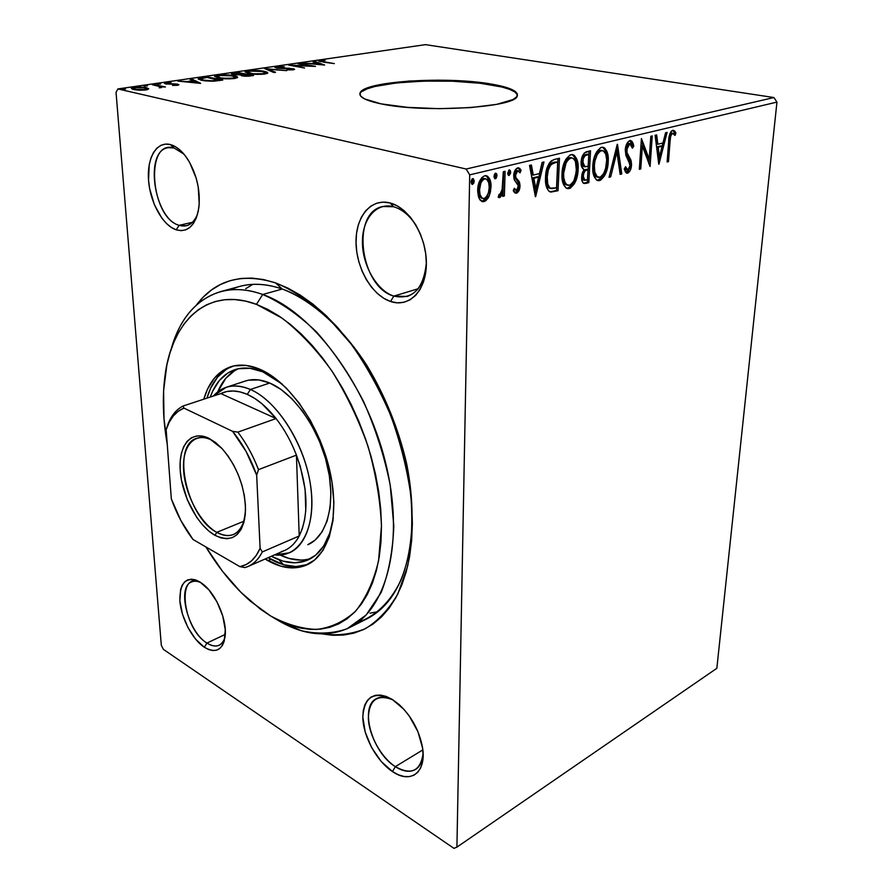 <?xml version="1.0" encoding="UTF-8"?>
<svg xmlns="http://www.w3.org/2000/svg" width="893" height="893" viewBox="0 0 893 893"><rect width="100%" height="100%" fill="white"/><g stroke="black" fill="none" stroke-linecap="round" stroke-linejoin="round"><path stroke-width="1.34" d="M220.571 291.62C233.363 288.138 247.417 289.098 262.721 294.489L256.458 304.357L282.255 318.243C299.691 331.828 316.2 349.353 331.794 370.829C346.361 394.126 358.439 419.308 368.039 446.355C375.83 473.714 380.318 500.225 381.467 525.877L378.565 560.771C373.609 581.41 365.951 598.198 355.615 611.147C344.062 621.595 330.99 627.701 316.412 629.453C301.354 628.784 286.006 624.24 270.367 615.802L250.922 601.603C234.156 587.058 219.142 568.83 205.881 546.918L222.379 571.118L240.686 592.092L260.276 609.059L270.367 615.802L280.558 621.294L290.761 625.435L300.885 628.159L310.842 629.42L320.52 629.152L329.841 627.321L338.704 623.883L346.986 618.849L354.588 612.218L361.431 604.014L367.403 594.28L372.426 583.084L376.399 570.527L379.268 556.707L380.976 541.772L381.467 525.877L380.731 509.211L378.744 491.943L375.518 474.306L371.086 456.513L365.505 438.776L358.83 421.34L351.15 404.406L342.566 388.209L333.189 372.928L323.154 358.752L312.572 345.848L301.6 334.35L290.359 324.382L279.007 316.022L267.654 309.335L256.458 304.357L245.519 301.097L234.948 299.568L224.857 299.713L215.336 301.51L206.45 304.87L198.291 309.737L190.901 316.01L184.338 323.601L178.622 332.397L173.8 342.298L169.882 353.193L166.868 364.958L163.609 390.665L163.988 418.516L167.225 444.145C163.017 420.168 162.236 397.664 164.892 376.656C171.523 320.855 207.801 286.028 256.458 304.357L262.721 294.489C218.506 278.326 183.411 303.653 171.121 349.33C179.772 318.488 196.259 299.255 220.571 291.62L239.893 286.385C252.797 282.88 266.929 283.762 282.277 289.031L275.502 282.869C292.636 289.968 309.782 301.153 326.938 316.423L351.34 344.229C366.554 365.896 379.715 389.716 390.821 415.691C400.421 442.303 407.096 468.858 410.836 495.358C412.778 521.144 411.718 544.775 407.632 566.24L397.831 593.945C388.924 609.316 378.13 620.881 365.416 628.661C351.931 634.197 337.587 635.961 322.384 633.952L332.933 635.28L343.615 635.057L353.941 633.126L363.764 629.476L372.995 624.084L381.501 616.951L389.192 608.088L395.934 597.562L401.638 585.44L406.215 571.799L409.563 556.785L411.64 540.533L412.365 523.22L411.718 505.047L409.686 486.216L406.282 466.972L401.515 447.56L395.465 428.216L388.187 409.206L379.782 390.766L370.361 373.129L360.058 356.53L349.007 341.159L337.353 327.206L325.253 314.816L312.863 304.1L300.349 295.17L287.847 288.082L275.502 282.869L263.457 279.542L251.826 278.091L240.73 278.471L230.26 280.625L220.515 284.476L211.552 289.935L203.448 296.9L196.538 304.881C215.537 279.889 241.869 272.555 275.502 282.869L282.277 289.031C262.888 282.478 245.608 282.746 230.45 289.834M393.556 206.741C376.187 202.019 361.978 219.276 362.435 242.673C362.636 266.014 376.991 290.649 393.835 296.119L390.542 301.488C372.046 295.382 356.318 268.302 356.028 242.639C355.481 216.91 370.997 197.811 390.129 202.979L393.556 206.741C402.296 209.263 409.92 215.682 416.439 226.007C409.92 215.682 402.296 209.263 393.556 206.741L390.129 202.979L383.209 202.108L376.645 203.213L370.673 206.205L365.516 210.96L361.352 217.245L358.327 224.824L356.541 233.397L356.028 242.639L356.809 252.217L358.83 261.783L362.033 271.014L366.297 279.565L371.466 287.144L377.371 293.473L383.8 298.318L390.542 301.488L397.329 302.827L403.915 302.281L410.054 299.836L415.502 295.538L420.034 289.544L423.449 282.054L425.593 273.347L426.363 263.781L425.715 253.724L423.673 243.599L420.302 233.832L415.747 224.824L410.2 216.954L403.904 210.525L397.117 205.814L390.129 202.979C409.251 207.734 426.742 236.79 426.363 263.781C426.274 290.85 409.016 307.973 390.542 301.488L393.835 296.119C360.426 287.289 350.436 212.634 382.706 206.517L393.556 206.741M393.154 699.967C377.27 693.694 369.01 699.822 368.351 718.352C368.988 735.441 381.188 757.443 395.32 766.652L392.485 771.574C376.6 761.149 363.016 736.078 362.826 717.146C364.221 696.663 374.011 690.724 392.183 699.364L386.267 696.451L380.63 695.089L375.495 695.301L371.053 697.076L367.458 700.302L364.846 704.856L363.284 710.538L362.826 717.146L365.215 732.126L371.633 747.62L381.166 761.439L392.485 771.574L398.323 774.756L403.971 776.463L409.228 776.642L413.883 775.236L417.745 772.3L420.648 767.913L422.467 762.242L423.115 755.5L422.556 747.954L417.935 731.702L409.329 716.119L403.96 709.377L392.183 699.364L399.082 704.521C411.026 715.74 418.739 729.57 422.233 745.979C427.423 771.742 411.07 784.668 392.485 771.574L395.32 766.652C372.068 752.542 359.142 706.776 376.344 698.694C380.987 696.205 386.591 696.629 393.154 699.967M201.204 582.794C176.1 569.455 182.217 628.359 206.919 643.06L204.341 647.269C192.341 639.399 181.089 617.945 179.873 600.799C179.727 582.113 186.414 575.84 199.943 581.968L195.534 579.892L191.415 579.177L187.742 579.847L184.65 581.856L182.25 585.105L180.632 589.469L179.873 600.799L182.451 614.15L187.965 627.589L195.623 639.198L204.341 647.269L208.705 649.557L212.847 650.55L216.619 650.171L219.857 648.43L222.435 645.382L224.243 641.129L225.27 629.677L222.714 615.835L216.954 601.826L208.929 589.905L199.943 581.968L203.448 584.491C215.827 594.236 226.442 618.469 225.304 634.465C223.417 649.803 216.43 654.067 204.341 647.269L206.919 643.06C187.921 631.775 176.557 587.025 191.604 581.923C194.384 580.763 197.576 581.053 201.204 582.794M174.012 147.959C144.443 138.928 150.515 217.87 179.147 225.315L176.2 229.825C162.816 225.438 150.147 202.566 148.551 180.286C146.765 157.949 156.721 140.86 170.451 144.588L174.012 147.959L183.846 154.031L174.012 147.959L170.451 144.588L165.54 144.108L160.974 145.302L156.922 148.126L153.54 152.435L150.939 158.039L149.209 164.725L148.551 180.286L149.622 188.568L154.355 204.676L161.923 218.272L166.455 223.496L171.266 227.402L176.2 229.825L181.056 230.673L185.666 229.869L189.841 227.447L193.413 223.462L196.248 218.059L198.213 211.418L199.228 203.805L198.201 186.871L196.203 178.232L189.617 162.392L185.297 155.84L180.542 150.56L175.519 146.765L170.451 144.588C176.803 146.396 182.685 151.486 188.099 159.858C196.84 174.704 200.445 190.488 198.905 207.221C195.779 225.259 188.211 232.794 176.2 229.825L179.147 225.315C153.909 218.93 143.795 150.549 168.275 147.669L174.012 147.959M517.449 95.305L517.449 95.305C516.411 91.198 507.894 87.748 491.92 84.947C447.817 76.809 364.065 81.888 360.125 93.609L360.113 92.816C364.054 81.129 447.817 76.061 491.931 84.176L491.92 84.947L491.931 84.176L466.883 81.252L438.117 80.158L409.429 81.029L384.615 83.763L367.157 88.05L362.123 90.617L359.924 93.352L360.727 96.165L364.601 98.922L381.166 103.878C365.483 100.608 358.461 96.924 360.113 92.816M422.813 749.919L395.32 766.652L422.813 749.919M192.453 222.312L179.147 225.315L192.453 222.312M418.203 288.729L393.835 296.119L418.203 288.729M225.315 634.387L206.919 643.06L225.315 634.387M283.561 564.733L278.806 559.721L283.561 564.733M116.045 92.347L161.32 645.338L116.045 92.347L117.887 88.932L425.481 44.65L773.896 97.538L466.146 169.023L117.887 88.932L466.146 169.023L469.707 174.849L776.955 102.092L716.845 668.31L456.915 847.133L469.707 174.849L456.915 847.133L453.945 848.35L163.43 649.401L453.945 848.35L456.915 847.133L716.845 668.31L776.955 102.092L469.707 174.849L466.146 169.023L773.896 97.538L776.955 102.092L773.896 97.538L425.481 44.65L117.887 88.932L116.045 92.347M489.074 196.237L490.514 191.705L491.005 184.806L489.643 178.935L487.6 176.245L484.698 175.754L481.718 177.662L478.179 185.789L477.688 191.493L478.525 196.918L480.177 200.166L482.633 201.684L485.558 200.936L488.103 198.123L489.074 196.237L487.623 195.88L482.644 201.226L484.084 201.584L489.074 196.237L491.038 186.994C491.262 181.1 489.643 177.327 486.172 175.664L484.698 175.754C480.144 178.354 477.811 183.21 477.688 190.321L479.284 198.748L482.6 201.684L484.084 201.584L481.595 201.36L485.479 199.385L487.623 195.88L489.074 196.237M505.103 171.289L503.317 171.724L502 191.191L500.393 194.261L499.109 194.294L498.194 197.119L499.332 197.643L500.582 196.951L502.714 192.788L502.614 196.393L504.378 195.935L505.103 171.289L503.317 171.724L502.558 188.59L499.89 194.529L499.109 194.294L498.194 197.119L499.098 197.632L502.714 192.788L502.614 196.393L504.378 195.935L505.103 171.289M516.489 193.245L519.067 190.477L519.994 185.074L519.19 181.547L515.797 177.54L515.641 173.889L517.728 170.831L520.027 172.84L521.099 170.317L519.67 168.319L518.174 167.784L515.328 169.826L513.743 175.229L514.357 179.973L518.186 185.465L517.203 189.785L515.774 190.209L514.323 188.289L513.241 190.644L514.591 192.587L516.489 193.245L514.982 192.91L516.489 193.245C518.733 191.984 519.905 189.573 519.994 186.034L519.559 182.418L515.797 177.54L515.462 175.307L517.728 170.831L520.027 172.84L521.099 170.317L517.627 167.851C515.127 169.246 513.821 171.914 513.709 175.865L514.167 179.515L517.918 184.483L518.253 186.592L516.478 190.287L514.323 188.289L513.241 190.644L516.489 193.245M554.497 159.423L551.528 160.729L549.117 163.374L546.873 168.732L545.757 174.559L546.215 186.101L548.559 190.89L550.97 192.062L558.025 190.722L559.487 158.228L554.497 159.423C548.693 162.035 545.712 168.051 545.545 177.473C545.043 184.248 546.449 189.003 549.775 191.749L558.025 190.722L559.487 158.228L554.497 159.423M590.552 150.772L584.357 152.96L582.66 155.516L581.276 160.405L581.656 166.812L583.944 169.458L581.868 174.794L581.778 179.694L583.185 183.054L585.964 183.366L588.833 182.607L590.552 150.772L586.455 151.754C583.196 153.317 581.421 156.755 581.12 162.079C580.908 165.919 581.856 168.375 583.944 169.458L581.667 176.736C581.41 180.364 582.247 182.63 584.201 183.523L588.833 182.607L590.552 150.772M617.487 144.298L609.048 177.283L610.689 176.859L616.896 151.933L620.155 174.358L621.774 173.934L617.23 144.365L609.048 177.283L610.689 176.859L616.896 151.933L620.155 174.358L621.774 173.934L617.487 144.298M650.818 136.294L649.2 159.077L641.431 138.549L639.332 169.302L640.772 168.922L642.346 146.061L650.071 166.478L652.247 135.948L650.818 136.294L649.2 159.077L641.431 138.549L639.332 169.302L640.772 168.922L642.346 146.061L650.071 166.478L652.247 135.948L650.818 136.294M670.029 141.641L670.688 136.261L671.86 133.805L673.233 133.448L675.019 135.423L675.901 132.934L674.617 130.891L672.786 130.255L671.279 131.215L669.839 133.872L667.127 161.99L668.5 161.622L670.029 141.641L668.69 141.384L670.029 141.641C669.906 138.035 670.743 135.278 672.552 133.358L675.019 135.423L675.901 132.934L672.786 130.255C669.906 132.51 668.544 136.316 668.667 141.674L667.127 161.99L668.5 161.622L670.029 141.641M659.001 164.122L667.093 132.387L665.575 132.756L662.963 142.969L657.828 144.242L656.656 134.899L655.105 135.267L658.766 164.189L667.093 132.387L665.575 132.756L662.963 142.969L657.828 144.242L656.656 134.899L655.105 135.267L659.001 164.122M629.855 140.536L627.299 142.847L625.301 149.243L625.837 155.293L630.056 164.546L629.398 168.353L628.304 169.815L626.652 169.491L625.558 166.723L624.274 168.922L625.48 172.025L627.009 173.209L628.538 172.706L630.391 170.083L631.552 163.888L630.826 159.914L627.009 152.603L627.087 147.479L629.755 143.717L631.541 145.146L632.423 148.182L633.717 146.307L631.976 141.362L629.855 140.536C627.109 142.143 625.58 145.302 625.245 149.991L630.045 165.607L627.868 170.005L625.558 166.723L624.274 168.922L627.645 173.164C629.989 171.757 631.284 169.067 631.518 165.093L631.072 160.595L627.009 152.603L626.719 149.667L629.755 143.717L632.423 148.182L633.717 146.307C633.371 143.248 632.322 141.306 630.592 140.491L629.855 140.536M603.523 148.004L602.373 147.222C605.811 149.924 607.273 154.735 606.771 161.666L608.211 161.957L608.111 156.465L606.994 151.631L604.784 148.126L603.233 147.312L600.565 147.658L596.491 152.033L594.001 158.284L592.751 167.426L593.365 174.146L596.357 179.884L597.942 180.632L600.609 180.196L604.606 175.754L607.731 166.243L608.211 161.957L606.771 161.666C606.358 170.552 603.523 176.747 598.277 180.23L599.705 180.542C604.952 177.048 607.787 170.864 608.211 161.957C608.769 154.199 606.983 149.298 602.853 147.245L601.48 147.334C596.111 150.705 593.231 156.922 592.807 165.986C592.271 173.744 594.035 178.633 598.098 180.654L599.705 180.542L597.149 180.375M573.127 155.304L571.944 154.534C575.561 157.28 577.135 162.18 576.677 169.224L578.128 169.536L577.972 163.932L576.744 159.01L574.389 155.438L572.748 154.623L569.957 154.991L565.727 159.479L562.724 167.839L561.976 175.207L562.679 182.06L565.883 187.898L567.546 188.646L570.337 188.177L574.489 183.634L577.659 173.912L578.128 169.536L576.677 169.224C576.342 178.299 573.429 184.628 567.97 188.211L569.399 188.535C574.869 184.951 577.782 178.611 578.128 169.536C578.631 161.655 576.722 156.666 572.413 154.567L570.906 154.656C565.325 158.128 562.356 164.491 562.021 173.744C561.541 181.614 563.416 186.581 567.658 188.657L569.399 188.535L566.675 188.378M535.666 196.616L543.971 161.957L542.14 162.392L539.461 173.555L533.288 175.084L531.402 164.982L529.538 165.428L535.387 196.694L543.971 161.957L542.14 162.392L539.461 173.555L533.288 175.084L531.402 164.982L529.538 165.428L535.666 196.616M509.055 172.996L508.787 170.105L509.166 172.003L510.629 172.338L509.557 169.849L507.682 173.041L509.077 175.508L508.374 175.352L509.077 175.508L510.629 172.338L510.316 170.563L508.91 170.016L507.737 174.001L509.077 175.508L510.517 173.331L510.629 172.338L509.166 172.003L508.753 173.945M495.425 176.301L495.135 173.365L495.537 175.296L496.999 175.631L495.582 173.142L493.996 176.356L495.09 178.846L496.999 175.631L496.675 173.845L495.582 173.142L494.421 174.381L494.008 176.847L494.789 178.723L496.084 178.41L496.999 175.631L495.537 175.296L495.124 177.261M472.643 181.815L472.308 178.823L472.754 180.799L474.216 181.134L472.732 178.622L471.124 181.882L472.609 184.393L471.839 184.215L472.609 184.393L474.216 181.134L473.39 178.745L472.051 179.058L471.225 180.866L471.191 182.864L472.263 184.404L473.792 183.132L474.216 181.134L472.754 180.799L472.33 182.786M148.774 88.82L145.927 87.559L139.743 87.001L133.917 87.358L131.36 88.452L133.582 89.546L140.123 90.226L146.273 89.88L148.774 88.82L146.452 87.67L134.274 87.302L131.394 88.262L133.582 89.546L139.308 90.204L145.927 89.936L148.774 88.82M154.121 84.511L152.402 84.757L160.282 86.699L159.2 87.838L162.035 86.878L165.428 86.989L154.121 84.511L154.165 85.148L154.121 84.511L152.402 84.757L159.791 86.487L160.595 87.067L159.2 87.838L162.035 86.878L165.428 86.989L154.121 84.511M177.473 85.304L178.924 84.723L177.205 84.087L166.835 83.529L171.021 82.547L164.412 83.35L176.301 84.5L172.561 85.427L177.473 85.304L178.913 84.813L177.696 84.188L167.348 83.685L166.678 83.306L167.594 82.993L171.021 82.547L166.02 82.725L164.435 83.25L165.707 83.942L174.615 84.277L176.635 84.779L172.561 85.427L177.473 85.304M202.186 77.568L198.547 78.383L198.335 79.153L205.156 80.883L213.081 81.218L222.803 80.08L207.076 76.865L198.179 78.707L201.662 80.325L213.996 81.174L222.803 80.08L207.076 76.865L202.186 77.568M237.728 72.433L231.733 73.494L233.296 74.599L240.563 74.923L241.568 75.771L246.066 76.273L253.556 75.537L237.728 72.433L231.466 73.706L233.296 74.599L240.563 74.923L242.025 75.872L253.556 75.537L237.728 72.433M264.551 68.56L273.883 72.534L275.535 72.288L268.235 69.297L286.742 70.636L264.551 68.56L273.883 72.534L275.535 72.288L268.235 69.297L286.742 70.636L264.551 68.56M298.072 63.727L309.927 65.859L288.595 65.089L304.558 68.013L294.087 65.613L315.508 66.395L299.523 63.515L309.927 65.859L288.595 65.089L304.558 68.013L294.087 65.613L315.508 66.395L298.072 63.727M323.668 61.729L320.888 60.914L325.175 60.266L319.638 60.478L318.567 60.813L318.935 61.237L334.373 63.604L323.679 62.186L320.844 60.958L325.175 60.266L318.522 60.869L334.373 63.604L323.668 61.729M381.166 103.878L407.42 107.35L439.11 108.678L470.745 107.606L496.798 104.347L513.051 99.514L516.746 96.779L517.36 93.977L514.96 91.22L509.736 88.608L491.931 84.176C510.104 87.38 518.532 91.32 517.226 96.009C516.009 107.551 424.142 113.255 381.166 103.878M324.639 65.044L314.57 61.338L313.019 61.561L316.211 62.744L310.976 63.503L302.403 63.102L324.639 65.044L314.57 61.338L313.019 61.561L316.211 62.744L310.976 63.503L302.403 63.102L324.639 65.044M276.495 66.707L274.888 67.41L277.477 68.225L292.044 69.007L286.675 69.877L293.15 69.833L294.523 69.375L293.953 68.895L278.627 67.946L277.076 67.444L277.946 67.031L284.287 66.718L277.857 66.573L276.495 66.707L276.551 68.069L276.495 66.707L274.888 67.243L276.674 68.091L291.431 68.861L292.335 69.252L291.52 69.52L286.675 69.877L294.534 69.353L289.645 68.281L278.192 67.879L277.076 67.366L278.225 66.986L284.287 66.718L276.495 66.707M264.038 71.261L252.306 70.458L247.283 70.938L245.073 72.009L250.252 73.784L261.604 74.32L267.733 73.114L267.163 72.154L264.038 71.261C259.606 70.391 254.304 70.246 248.131 70.804L245.106 71.82L248.712 73.527C253.21 74.432 258.613 74.588 264.931 73.996L267.833 72.98L264.038 71.261M234.011 75.648L222.167 74.822L216.229 75.47L214.61 76.43L219.656 78.26L230.204 78.852L237.549 77.568L237.08 76.575L234.011 75.648L234.033 76.273L234.011 75.648C229.601 74.744 224.221 74.588 217.87 75.168L214.644 76.262L218.126 77.992C222.591 78.93 228.072 79.086 234.58 78.484L237.672 77.401L234.011 75.648M200.657 83.339L191.872 79.064L190.086 79.321L192.866 80.683L186.804 81.564L177.796 81.096L200.389 83.384L191.872 79.064L190.086 79.321L192.866 80.683L186.804 81.564L177.796 81.096L200.657 83.339M160.617 83.964L157.28 84.143L160.617 83.964M147.445 85.873L144.086 86.052L147.445 85.873M125.567 89.032L122.14 89.222L125.567 89.032M163.43 649.401L161.32 645.338L163.43 649.401M357.68 622.521C375.294 616.337 390.141 602.351 400.488 581.12C413.158 551.204 415.736 508.776 406.538 463.199C398.334 428.294 385.117 395.711 366.878 365.438C342.03 327.084 311.333 299.97 282.277 289.031C300.416 295.438 318.421 307.772 336.293 326.045M412.354 524.928C409.251 573.384 394.137 604.673 367.023 618.793L349.13 627.79C326.827 637.993 302.649 635.247 276.584 619.53L271.07 616.226L276.584 619.53L300.963 630.592C317.194 634.376 332.542 633.784 346.986 628.817L366.152 614.998L381.077 592.617C388.589 573.708 392.831 551.494 393.802 525.977L390.23 485.189C384.515 456.658 375.573 428.673 363.44 401.247C349.743 375.015 334.194 351.998 316.792 332.229C298.831 314.928 280.815 302.347 262.721 294.489L282.277 289.031L262.721 294.489C311.545 311.356 365.817 382.84 385.352 461.77C405.143 540.745 387.049 609.606 349.13 627.79M369.959 613.178L377.985 611.683L369.959 613.178M252.808 284.365L245.765 288.651L252.808 284.365M225.047 637.312C223.886 641.241 221.955 643.875 219.232 645.204C215.693 646.778 211.585 646.063 206.919 643.06C215.782 648.351 221.821 646.432 225.047 637.312M426.363 262.743C425.325 280.904 418.94 292.145 407.219 296.465L393.835 296.119C412.845 300.059 423.684 288.93 426.363 262.743M197.576 214.086C194.975 220.66 191.214 224.556 186.28 225.762L179.147 225.315C187.307 227.659 193.446 223.909 197.576 214.086M423.092 753.636C422.59 761.26 420.101 766.518 415.602 769.409C409.965 772.59 403.201 771.675 395.32 766.652C411.215 775.481 420.48 771.139 423.092 753.636M517.337 94.77L514.937 92.012L509.702 89.389L501.922 87.012L480.088 83.261L452.718 81.218L423.516 81.107L396.313 82.937L374.77 86.521L367.168 88.831L362.134 91.41M319.906 61.494L319.884 60.445L319.906 61.494M314.593 62.142L314.57 61.338L314.593 62.142M320.62 64.374L313.231 63.704L317.238 63.124L320.632 64.742L313.231 63.704L317.238 63.124L320.62 64.374M292.893 69.866L292.848 68.627L292.893 69.866M268.268 70.234L268.235 69.297L268.268 70.234M265.556 73.059L267.007 73.527L265.556 73.059M248.165 71.451L248.131 70.804L248.165 71.451M263.212 73.695L250.297 73.795L247.316 71.942L249.794 71.105L262.52 71.485L265.545 72.858L263.234 74.197L252.886 73.695L247.283 72.065L251.368 70.927L259.93 71.105L265.511 72.545L263.212 73.695M233.229 74.588L233.665 73.025L233.229 74.588M250.353 75.447L248.756 76.195L243.588 76.106L242.405 75.09L245.251 74.443L250.375 76.005L243.566 75.637L242.405 75.09L245.251 74.443L250.353 75.447M243.622 74.13L242.863 74.856L242.84 74.242L234.892 74.833L233.743 73.818L237.772 72.98L243.655 74.688L234.87 74.376L234.022 73.628L237.772 72.98L243.622 74.13M235.372 77.434L236.891 77.937L235.372 77.434M217.903 75.816L217.87 75.168L217.903 75.816M234.435 77.881L235.071 78.171M232.872 78.16L219.767 78.283L216.876 76.385L219.522 75.481L232.426 75.883L235.361 77.267L232.894 78.684L220.962 77.97L216.854 76.474L221.151 75.302L229.847 75.481L235.339 76.965L232.872 78.16M207.098 77.434L207.076 76.865L207.098 77.434M207.053 77.423L219.589 80.549L219.555 79.979L213.382 81.207L203.336 80.627L200.579 78.83L207.053 77.423L219.555 79.979L211.875 80.805L203.303 80.08L200.713 78.673L207.053 77.423M192.899 81.241L192.866 80.683L192.899 81.241M191.939 80.225L191.872 79.064L191.939 80.225M196.717 82.558L189.115 81.788L193.759 81.118L196.739 83.016L189.115 81.788L193.759 81.118L196.717 82.558M166.109 84.02L166.02 82.725L166.109 84.02M177.763 85.259L177.696 84.188L177.763 85.259M160.628 87.469L161.41 87.637L160.628 87.469M132.51 89.244L133.637 88.987L132.51 89.244M134.318 87.894L134.274 87.302L134.318 87.894M146.508 89.222L146.452 87.67L146.575 89.233L147.747 89.557L146.508 89.222M144.532 89.613L135.345 89.289L135.39 89.869L133.593 88.318L135.647 87.614L144.699 87.927L146.485 88.932L144.566 90.093L136.16 89.445L133.57 88.362L136.852 87.481L142.958 87.626L146.419 88.597L144.532 89.613M122.866 89.512L122.821 88.954L122.866 89.512M667.171 161.354L668.5 161.622L667.171 161.354M672.753 130.266L674.472 132.677L675.901 132.934L674.472 132.677L673.981 134.084L674.472 132.677L672.742 130.266M669.382 135.591L671.123 133.102M655.295 135.223L656.4 143.963L657.828 144.242L656.4 143.963L655.295 135.223M662.896 142.98L662.07 146.218L662.896 142.98M659.358 156.878L658.342 160.852L659.358 156.878M660.708 145.961L656.779 146.943L658.007 156.61L659.425 156.889L658.208 147.211L656.779 146.943L658.007 156.61L659.425 156.889L658.208 147.211L662.137 146.229L656.779 146.943L662.137 146.229L659.425 156.889L662.137 146.229L660.708 145.961M649.155 159.077L648.809 163.91L649.155 159.077M640.94 145.793L642.346 146.061L640.94 145.793M639.377 168.643L640.772 168.922L639.377 168.643M641.274 140.826L647.782 158.798L649.2 159.077L647.782 158.798L641.274 140.826M631.217 142.233L629.933 140.525L632.289 146.039L633.717 146.307L632.01 146.43L631.451 142.802M629.197 143.617L628.315 143.438L629.755 143.717L628.315 143.438L625.546 147.602M625.29 149.388L626.719 149.667L625.29 149.388M625.424 151.654L625.279 149.466L625.58 152.323L627.009 152.603L625.58 152.323L627.712 156.666L629.141 156.945L627.712 156.666L629.643 160.305L631.072 160.595L629.643 160.305L630.09 164.803L631.518 165.093L630.056 165.194L629.9 161.332L628.605 158.128M629.643 167.739L626.216 172.862L627.645 173.164L626.194 172.862L627.946 171.556L629.643 167.739M624.72 168.197L627.332 170.005M628.17 157.391L627.701 156.655M627.109 155.695L625.781 152.949M625.647 147.2L628.025 143.539M616.516 147.256L620.345 173.633L621.774 173.934L620.066 173.711L616.516 147.256M615.456 151.643L616.896 151.933L615.456 151.643L609.26 176.546L610.689 176.859L609.227 176.557L615.456 151.643M597.372 180.375L601.726 177.651L604.963 171.322M605.432 169.793L606.838 158.876L606.247 153.641L604.594 149.365M594.727 175.218L592.885 167.571L594.247 157.838M594.872 156.119L598.444 150.995M599.013 150.638L599.906 150.303M600.252 150.247L601.369 150.314M596.982 177.048L595.207 175.854M602.407 150.515L599.895 150.303C595.564 153.004 593.242 158.005 592.919 165.305L594.358 165.607C594.682 158.295 597.004 153.295 601.346 150.593L602.407 150.515C605.722 152.178 607.14 156.119 606.682 162.359C606.358 169.525 604.059 174.515 599.817 177.339L598.678 177.417C595.374 175.809 593.934 171.88 594.358 165.607L592.919 165.305C592.494 171.568 593.934 175.497 597.25 177.104L598.31 177.327M589.067 151.129L587.404 182.295L588.833 182.607L583.419 183.232L587.404 182.295L589.067 151.129M585.216 154.679L585.551 154.589C583.051 155.148 581.611 157.414 581.265 161.376L582.705 161.678L581.265 161.376L583.453 166.489L584.893 166.79L582.705 161.678C583.062 157.704 584.491 155.438 587.002 154.88L588.8 154.444L588.163 166.344L583.631 166.522M583.174 166.388L581.711 164.758L581.254 162.303M581.265 161.376L581.745 158.574L583.598 155.438M585.551 154.589L587.348 154.154L585.551 154.589L587.002 154.88L585.551 154.589M582.671 179.649L581.801 176.859M585.752 169.503L587.192 169.815L585.752 169.503C583.408 170.083 582.091 172.226 581.812 175.954L583.252 176.267C583.531 172.539 584.848 170.384 587.192 169.815L587.996 169.603L587.449 179.783L584.859 180.297L583.252 176.267L581.812 175.954L582.973 171.501L585.015 169.737M581.812 175.954L583.419 179.973L584.647 180.241M584.089 179.951L583.229 177.171L583.676 173.644L585.015 170.954L587.996 169.603L586.556 169.302L587.996 169.603L587.449 179.783L584.1 179.951M588.8 154.444L587.348 154.154L588.8 154.444L588.163 166.344L584.893 166.79L582.917 164.312L583.196 158.876L585.049 155.728L588.8 154.444M567.022 188.367L571.062 186.146L574.288 180.71M575.36 177.528L576.722 166.377L576.052 161.041L574.266 156.688M564.197 183.132L562.177 175.341L563.505 165.406M564.142 163.642L566.408 159.747M567.1 158.999L567.836 158.396M568.428 158.028L569.366 157.681C564.834 160.461 562.456 165.573 562.199 173.03C561.82 179.393 563.36 183.389 566.821 185.03L567.836 185.253M570.102 157.581L570.973 157.704M571.453 157.882L569.354 157.681M566.586 184.985L564.7 183.779M569.488 185.275L568.261 185.353C564.8 183.712 563.26 179.705 563.639 173.342L562.199 173.03L563.639 173.342C563.896 165.886 566.285 160.762 570.806 157.983L571.966 157.905C575.427 159.613 576.945 163.62 576.532 169.949C576.253 177.261 573.909 182.373 569.488 185.275L566.709 184.639L565.113 182.585L563.784 177.886L563.639 173.342L566.073 162.872L568.551 159.3L571.553 157.882L573.574 158.641L575.449 161.51L576.454 171.121L574.054 180.442L571.71 183.88L569.488 185.275M550.802 191.716L556.585 190.399L558.002 158.586L556.585 190.399L558.025 190.722L549.764 191.738M547.465 186.514L546.125 182.808L545.768 176.736C545.344 182.284 546.527 186.079 549.34 188.122L550.78 188.456C547.967 186.414 546.784 182.618 547.219 177.06C547.219 171.981 548.637 167.739 551.45 164.334L555.915 162.426L554.464 162.113L557.69 161.99L556.54 187.843L549.608 188.211M548.804 187.865L548.101 187.307M554.464 162.113L557.69 161.99L554.464 162.113L549.999 164.022L551.45 164.334L549.999 164.022C547.186 167.426 545.779 171.668 545.768 176.736L547.219 177.06L545.768 176.736L546.315 171.858L549.474 164.546M549.999 164.022L551.349 163.162M552.22 162.794L553.347 162.414M530.062 165.294L531.837 174.76L533.288 175.084L531.837 174.76L530.062 165.294M542.352 162.347L534.829 193.736L542.352 162.347M537.162 176.792L532.429 177.975L534.382 188.423L535.833 188.758L533.88 178.299L532.429 177.975L534.382 188.423L535.833 188.758L533.88 178.299L538.613 177.115L532.429 177.975L538.613 177.115L535.833 188.758L538.613 177.115L537.162 176.792M513.799 189.439L514.647 189.963L513.799 189.439M517.929 167.806L519.637 169.994L521.099 170.317L519.637 169.994L519.079 171.322L519.637 169.994L517.929 167.806M517.337 170.742L516.266 170.507L517.728 170.831L516.266 170.507L514.011 174.972L515.462 175.307L514.011 174.972L514.346 177.216L515.797 177.54L514.346 177.216L516.121 179.281L517.572 179.605L516.121 179.281L518.107 182.083L519.559 182.418L518.107 182.083L518.543 185.688L519.994 186.034L518.543 185.688C518.453 189.238 517.293 191.638 515.038 192.899L517.326 190.745L518.509 186.257L518.107 182.083L516.121 179.281M515.618 178.834L514.346 177.216M514.178 176.714L514.011 174.961M514.067 174.28L514.96 171.601L516.467 170.474M503.619 171.646L502.926 195.589L504.378 195.935L502.636 195.667L503.619 171.646M501.553 192.497L502.714 192.788L501.553 192.497M500.727 193.904L498.272 197.186L500.705 193.971M498.484 197.364L499.522 197.61L498.484 197.364M485.68 175.631C488.471 177.83 489.777 181.502 489.587 186.648L491.038 186.994L489.587 186.648L488.471 193.636M489.063 191.348L489.319 182.351L487.489 177.327M486.707 176.368L486.149 175.91M485.055 178.767L483.169 178.5C479.809 180.542 478.112 184.215 478.068 189.495L479.53 189.841C479.563 184.561 481.271 180.888 484.631 178.834L485.58 178.779C488.214 180.04 489.431 182.92 489.23 187.43C489.174 192.676 487.489 196.382 484.162 198.547L483.191 198.603C480.579 197.286 479.362 194.361 479.53 189.841L478.068 189.495C477.9 194.015 479.128 196.929 481.74 198.246L479.094 195.612L478.068 189.495L479.351 182.819L482.588 178.7M483.169 178.5L483.749 178.421M485.58 178.779L484.508 178.533M594.358 165.607L594.95 160.941L597.305 154.355L600.609 150.85L603.389 150.828L605.733 154.076L606.738 160.115L606.09 166.969L603.623 173.744L600.185 177.227L597.183 176.702L594.794 172.115L594.358 165.607M556.54 187.843L551.907 188.657L549.753 187.843L547.766 184.058L547.219 177.06L548.269 170.094L550.434 165.451L552.555 163.598L557.69 161.99L556.54 187.843M479.53 189.841L480.814 183.165L482.421 180.341L484.631 178.834L486.774 179.292L488.728 182.719L489.23 187.43L488.493 192.475L486.35 196.962L484.162 198.547L482.019 198.067L480.043 194.607L479.53 189.841M248.723 380.161L258.858 379.938L269.742 383.03C293.842 393.099 318.868 428.506 327.441 465.99C336.136 503.507 327.184 536.447 307.918 544.663M262.754 371.812L282.155 384.102L275.792 379.157L262.754 371.812L250.129 368.329L238.42 368.72C229.322 372.872 222.435 380.574 217.758 391.815L225.717 378.409L234.412 370.829L238.42 368.72L228.061 372.85L219.399 380.451L212.69 391.112L210.279 397.05C215.369 382.695 223.674 373.531 235.183 369.568C243.521 366.934 252.708 367.682 262.754 371.812M333.29 517.817C329.874 539.64 321.447 553.693 308.007 559.978C296.867 564.677 284.655 563.438 271.372 556.272L283.025 561.128L294.891 562.813L305.942 560.826L315.72 555.122L323.791 545.802L329.763 533.132L333.29 517.817M300.963 560.09L289.075 558.449L280.179 555.044C291.163 560.291 301.432 561.429 310.987 558.449M231.131 366.621L230.919 366.688C217.847 371.242 208.806 382.081 203.794 399.193L207.466 389.248L214.376 378.13L223.339 370.204L234.078 365.862L246.222 365.427L259.35 369.032C288.283 380.864 318.834 423.717 329.495 469.361C340.3 515.027 329.673 554.966 306.745 564.968C294.924 569.957 281.987 568.528 267.911 560.681L270.936 559.353C284.354 566.809 296.789 568.439 308.264 564.231M307.482 564.532L295.974 566.553L283.639 564.767L268.123 557.69L270.936 559.353L267.911 560.681L265.098 559.018L280.603 566.117L292.926 567.926L304.413 565.916L314.582 560.034L322.976 550.378L329.193 537.218L332.91 521.01L333.882 502.391L332.006 482.12L327.34 461.101L320.051 440.271L310.485 420.603L299.066 402.955L286.352 388.109L272.912 376.656L259.35 369.032C248.98 364.779 239.503 363.998 230.919 366.688M232.548 366.23C220.281 371.175 211.741 381.813 206.93 398.155L210.625 388.232L217.557 377.114L226.543 369.189M226.13 387.328C233.43 384.961 241.523 385.676 250.375 389.471L269.742 383.03L250.375 389.471C274.397 399.774 299.523 435.684 308.308 473.58C317.205 511.499 308.498 544.674 289.41 552.8L274.519 554.899C299.345 558.136 316.524 528.946 310.797 487.042C305.328 445.227 277.466 400.924 250.375 389.471C235.116 383.276 222.759 385.463 213.327 396.046L226.13 387.328L245.341 381.043C252.719 378.654 260.856 379.313 269.742 383.03L280.938 389.393L291.989 398.847L302.426 411.037L311.757 425.481L319.571 441.555L325.521 458.555L329.35 475.746L330.89 492.344L330.109 507.659L327.084 521.054L321.993 531.994L315.084 540.12L307.817 544.697M211.139 439.892C194.239 431.509 181.781 446.545 183.645 470.767C185.264 494.889 200.378 523.186 216.765 532.351L214.934 535.309C197.777 525.664 181.96 496.017 180.241 470.745C178.265 445.361 191.247 429.544 208.962 438.329L215.526 442.493L208.962 438.329L215.492 442.47L221.944 448.431L228.05 455.988L233.553 464.829L238.208 474.596L241.836 484.877L244.28 495.258L245.441 505.282L245.274 514.558L243.8 522.695L241.11 529.393L237.326 534.394L232.604 537.541L227.146 538.736L221.174 537.966L214.934 535.309L208.627 530.877L202.51 524.85L196.784 517.471L187.307 499.79L181.491 480.311L180.241 470.745L180.174 461.759L181.301 453.677L183.612 446.813L187.028 441.421L191.437 437.749L196.706 435.94L202.611 436.13L208.962 438.329L222.123 448.632C237.058 466.291 244.861 486.685 245.519 509.814C243.309 535.119 233.118 543.625 214.934 535.309L216.765 532.351C186.782 517.415 170.92 445.417 196.694 438.273C201.014 436.789 205.825 437.336 211.139 439.892M244.046 521.177L216.765 532.351L244.046 521.177M248.02 566.486L244.95 567.58L239.893 566.642L244.95 567.58C252.228 565.481 258.021 560.268 262.308 551.941C258.68 559.04 253.913 563.885 248.02 566.486L284.532 550.523C290.538 547.878 295.438 543.033 299.211 535.99L262.308 551.941L260.109 548.28C255.487 558.817 248.756 564.934 239.893 566.642L192.977 539.45C184.003 527.64 176.781 514.111 171.322 498.852L166.154 429.734C169.726 418.65 175.664 411.439 183.958 408.123L178.209 411.26L173.275 416.004L169.235 422.21L166.154 429.734L167.828 424.566L166.154 429.734L171.322 498.852L180.821 520.452L192.977 539.45L239.893 566.642L246.088 564.577L251.603 560.793L256.313 555.323L260.109 548.28L256.671 475.165L258.49 469.64L296.443 455.129L299.211 535.99L302.347 528.567L304.558 520.027L305.774 510.495L305.105 489.23L300.305 466.47L296.443 455.129L299.211 535.99L262.308 551.941L260.109 548.28L256.671 475.165L246.133 451.545L232.593 431.33L183.958 408.123L183.032 406.036C176.301 409.485 171.233 415.669 167.828 424.566C171.233 415.669 176.301 409.485 183.032 406.036L220.805 393.579L276.071 418.549L237.873 432.134L232.593 431.33L183.958 408.123L183.032 406.036L220.805 393.579C228.552 389.861 237.382 390.129 247.294 394.382L240.117 391.915L233.229 390.978L226.755 391.536L220.805 393.579L276.071 418.549L261.962 403.77L254.617 398.356L247.294 394.382L250.375 389.471L247.294 394.382C257.251 398.858 266.851 406.918 276.071 418.549C284.32 429.142 291.107 441.343 296.443 455.129C308.118 488.147 309.045 515.105 299.211 535.99C294.746 544.25 288.819 549.474 281.407 551.651M296.443 455.129C291.107 441.343 284.32 429.142 276.071 418.549L237.873 432.134C246.155 443.028 253.032 455.53 258.49 469.64L296.443 455.129M244.693 518.777C242.662 526.915 238.922 532.15 233.486 534.494C228.463 536.47 222.893 535.755 216.765 532.351C230.561 539.249 239.882 534.717 244.693 518.777M258.49 469.64C253.032 455.53 246.155 443.028 237.873 432.134L232.593 431.33C242.617 443.687 250.643 458.299 256.671 475.165L258.49 469.64M320.844 61.037L320.866 61.684M277.087 67.477L277.109 68.169M292.335 69.252L292.346 69.922M247.328 72.21L247.372 73.226M265.545 72.858L265.589 73.885M242.405 75.202L242.438 75.95M233.743 73.929L233.787 74.688M216.899 76.675L216.954 77.724M235.361 77.267L235.417 78.338M200.59 79.075L200.646 80.091M176.635 84.779L176.68 85.393M166.69 83.417L166.734 84.121M160.595 87.067L160.64 87.76M133.604 88.519L133.682 89.568M146.485 88.932L146.552 89.825M672.864 133.336L671.436 133.079M630.179 143.695L628.739 143.427M567.658 188.657L567.088 188.535M571.966 157.905L570.515 157.603M550.735 192.028L550.155 191.895M550.948 188.512L549.932 188.278M515.942 190.276L514.647 189.963M518.186 170.809L516.723 170.485M482.6 201.684L481.997 201.528M482.789 198.503L481.74 198.246"/></g></svg>
